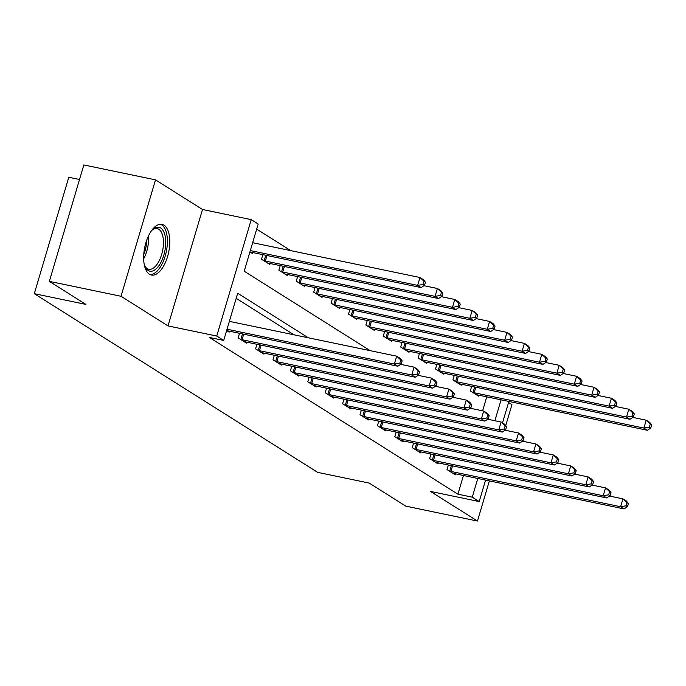 <?xml version="1.0" encoding="UTF-8"?>
<svg xmlns="http://www.w3.org/2000/svg" width="686" height="686" viewBox="0 0 686 686"><rect width="100%" height="100%" fill="white"/><g stroke="black" fill="none" stroke-linecap="round" stroke-linejoin="round"><path stroke-width="1.03" d="M163.98 225.162A25.896 12.211 101.8 0 0 161.99 224.339A25.896 12.211 101.8 0 0 145.261 245.013A25.896 12.211 101.8 0 0 149.445 274.237A25.896 12.211 101.8 0 0 151.435 275.06A25.896 12.211 101.8 0 0 168.164 254.386A25.896 12.211 101.8 0 0 163.98 225.162M505.728 425.646L511.945 404.637L508.549 402.493M79.525 179.5L68.78 177.262L34.3 293.677L317.644 472.354L369.248 483.09L405.795 506.139L477.465 521.051L489.358 480.886M34.3 293.677L85.904 304.413L49.349 281.363L83.838 164.949L155.508 179.861L121.019 296.275L168.01 325.901L216.75 336.046L251.23 219.631L258.193 224.022L244.216 271.219L370.2 350.666M168.01 325.901L202.499 209.496L155.508 179.861M202.499 209.496L251.23 219.631M290.804 250.647L256.684 229.124M49.349 281.363L121.019 296.275M482.601 410.82L486.743 396.842M249.927 251.934L252.422 253.511L252.705 252.542M262.824 254.643L261.469 259.214L269.821 264.487L270.113 263.518M280.231 265.619L278.876 270.19L287.228 275.463L287.511 274.494M297.63 276.595L296.275 281.166L304.635 286.439L304.918 285.462M315.037 287.571L313.682 292.142L322.034 297.415L322.326 296.438M332.444 298.547L331.089 303.118L339.441 308.383L339.724 307.414M349.843 309.523L348.488 314.094L356.849 319.359L357.132 318.39M367.25 320.499L365.895 325.07L374.247 330.335L374.539 329.366M384.657 331.475L383.303 336.046L391.655 341.311L391.946 340.342M402.056 342.451L400.701 347.022L409.062 352.287L409.345 351.318M419.463 353.427L418.108 357.998L426.46 363.263L426.752 362.294M436.871 364.395L435.516 368.974L443.868 374.239L444.159 373.27M454.269 375.371L452.914 379.95L461.275 385.215L461.558 384.246M471.676 386.347L470.322 390.926L478.674 396.191L478.965 395.222M308.348 337.795L237.69 293.239L223.713 340.436L209.376 337.452L457.914 494.186L463.444 475.492M294.011 334.811L236.181 298.341M226.629 330.592L229.115 332.17L229.407 331.192M239.525 333.302L238.171 337.872L246.523 343.137L246.814 342.168M256.933 344.278L255.578 348.848L263.93 354.113L264.213 353.144M274.331 355.254L272.977 359.824L281.337 365.089L281.62 364.12M291.739 366.23L290.384 370.8L298.736 376.065L299.027 375.096M309.146 377.206L307.791 381.776L316.143 387.041L316.426 386.072M326.545 388.182L325.19 392.752L333.55 398.017L333.833 397.048M343.952 399.158L342.597 403.728L350.949 408.993L351.241 408.024M361.359 410.125L360.004 414.704L368.356 419.969L368.639 419M378.758 421.101L377.403 425.68L385.764 430.945L386.046 429.976M396.165 432.077L394.81 436.656L403.162 441.921L403.454 440.952M413.572 443.053L412.217 447.624L420.569 452.897L420.852 451.928M430.971 454.029L429.616 458.6L437.977 463.873L438.26 462.904M448.378 465.005L447.023 469.576L455.375 474.849L455.667 473.88M485.568 480.097L479.205 501.552L430.474 491.416L477.465 521.051M479.205 501.552L472.242 497.161L477.782 478.476M457.914 494.186L472.242 497.161M223.713 340.436L216.75 336.046M508.866 401.439L502.504 422.91M494.889 420.732L501.08 399.818M227.032 329.229L394.347 364.034L397.829 366.23L228.112 330.926A3.319 0.506 -163.5 0 0 227.143 330.772L226.852 330.738M229.356 321.365L396.68 356.171L400.161 358.366L402.142 360.845L400.753 359.97L399.818 363.108L401.207 363.992L402.142 360.845M399.818 363.108L394.347 364.034L396.68 356.171L400.753 359.97M397.829 366.23L401.207 363.992M250.15 252.079L250.45 252.114A3.319 0.506 16.5 0 1 251.419 252.268L421.127 287.58L417.645 285.385L419.978 277.513L252.662 242.707M424.051 281.311L419.978 277.513L423.459 279.708L425.44 282.186L424.051 281.311L423.116 284.458L424.514 285.333L425.44 282.186M423.116 284.458L417.645 285.385L250.33 250.57M424.514 285.333L421.127 287.58M240.434 339.304L240.872 339.424A3.319 0.506 -163.5 0 0 242.038 339.707L411.754 375.01L415.236 377.206L245.519 341.902A3.319 0.506 -163.5 0 0 244.55 341.748L244.259 341.714M400.658 364.352L414.087 367.147L417.56 369.342L419.549 371.821L418.151 370.937L417.225 374.084L418.614 374.968L419.549 371.821M417.225 374.084L411.754 375.01L414.087 367.147L418.151 370.937M415.236 377.206L418.614 374.968M257.842 350.28L258.27 350.4A3.319 0.506 -163.5 0 0 259.445 350.683L429.153 385.986L432.634 388.182L262.927 352.878A3.319 0.506 -163.5 0 0 261.958 352.715L261.666 352.69M418.066 375.328L431.485 378.123L434.967 380.318L436.948 382.797L435.559 381.913L434.624 385.06L436.022 385.944L436.948 382.797M434.624 385.06L429.153 385.986L431.485 378.123L435.559 381.913M432.634 388.182L436.022 385.944M275.24 361.256L275.678 361.376A3.319 0.506 -163.5 0 0 276.852 361.659L446.56 396.962L450.042 399.158L280.334 363.854A3.319 0.506 -163.5 0 0 279.356 363.691L279.065 363.666M435.473 386.304L448.893 389.099L452.374 391.294L454.355 393.773L452.966 392.889L452.031 396.036L453.42 396.92L454.355 393.773M452.031 396.036L446.56 396.962L448.893 389.099L452.966 392.889M450.042 399.158L453.42 396.92M267.557 263.055L267.849 263.09A3.319 0.506 16.5 0 1 268.818 263.244L438.534 298.556L435.053 296.361L437.385 288.489L423.957 285.702M441.458 292.287L437.385 288.489L440.866 290.684L442.847 293.162L441.458 292.287L440.523 295.434L441.913 296.309L442.847 293.162M440.523 295.434L435.053 296.361L265.336 261.049A3.319 0.506 16.5 0 1 264.17 260.766L263.733 260.646M441.913 296.309L438.534 298.556M284.964 274.031L285.256 274.066A3.319 0.506 16.5 0 1 286.225 274.22L455.941 309.523L452.46 307.328L454.784 299.465L441.364 296.678M458.857 303.263L454.784 299.465L458.265 301.66L460.255 304.138L458.857 303.263L457.922 306.41L459.32 307.285L460.255 304.138M457.922 306.41L452.46 307.328L282.743 272.025A3.319 0.506 16.5 0 1 281.569 271.742L281.14 271.622M459.32 307.285L455.941 309.523M302.363 285.007L302.663 285.042A3.319 0.506 16.5 0 1 303.632 285.196L473.34 320.499L469.859 318.304L472.191 310.441L458.771 307.654M476.264 314.239L472.191 310.441L475.672 312.636L477.653 315.114L476.264 314.239L475.329 317.378L476.727 318.261L477.653 315.114M475.329 317.378L469.859 318.304L300.151 283.001A3.319 0.506 16.5 0 1 298.976 282.718L298.547 282.598M476.727 318.261L473.34 320.499M292.648 372.232L293.085 372.352A3.319 0.506 -163.5 0 0 294.251 372.635L463.968 407.938L467.449 410.134L297.733 374.83A3.319 0.506 -163.5 0 0 296.764 374.667L296.472 374.642M452.871 397.28L466.3 400.075L469.773 402.27L471.762 404.749L470.364 403.865L469.438 407.012L470.828 407.896L471.762 404.749M469.438 407.012L463.968 407.938L466.3 400.075L470.364 403.865M467.449 410.134L470.828 407.896M319.77 295.983L320.062 296.018A3.319 0.506 16.5 0 1 321.031 296.172L490.747 331.475L487.266 329.28L489.598 321.417L476.17 318.621M493.671 325.207L489.598 321.417L493.08 323.612L495.06 326.09L493.671 325.207L492.737 328.354L494.126 329.237L495.06 326.09M492.737 328.354L487.266 329.28L317.549 293.977A3.319 0.506 16.5 0 1 316.383 293.694L315.946 293.574M494.126 329.237L490.747 331.475M151.229 231.079A22.415 10.573 -78.2 0 1 152.746 229.527A22.415 10.573 -78.2 0 1 165.215 236.396A22.415 10.573 -78.2 0 1 159.409 264.976A22.415 10.573 -78.2 0 1 145.029 266.614A22.415 10.573 -78.2 0 1 144.249 264.59M144.669 265.774A20.752 9.784 101.8 0 0 148.759 269.246A20.752 9.784 101.8 0 0 157.609 263.51A20.752 9.784 101.8 0 0 163.457 242.141A20.752 9.784 101.8 0 0 157.214 228.61A20.752 9.784 101.8 0 0 152.078 230.153M149.934 274.52A25.734 12.134 101.8 0 0 160.155 267.308A25.734 12.134 101.8 0 0 167.401 241.566A25.734 12.134 101.8 0 0 160.395 224.236M310.055 383.2L310.484 383.32A3.319 0.506 -163.5 0 0 311.658 383.611L481.375 418.914L484.848 421.11L315.14 385.806A3.319 0.506 -163.5 0 0 314.171 385.643L313.879 385.618M470.279 408.256L483.699 411.051L487.18 413.246L489.161 415.725L487.772 414.841L486.837 417.988L488.235 418.872L489.161 415.725M486.837 417.988L481.375 418.914L483.699 411.051L487.772 414.841M484.848 421.11L488.235 418.872M327.454 394.176L327.891 394.296A3.319 0.506 -163.5 0 0 329.066 394.587L498.773 429.89L502.255 432.086L332.547 396.782A3.319 0.506 -163.5 0 0 331.57 396.619L331.278 396.594M487.686 419.232L501.106 422.027L504.587 424.222L506.568 426.701L505.179 425.817L504.244 428.964L505.633 429.839L506.568 426.701M504.244 428.964L498.773 429.89L501.106 422.027L505.179 425.817M502.255 432.086L505.633 429.839M344.861 405.152L345.298 405.272A3.319 0.506 -163.5 0 0 346.464 405.563L516.181 440.866L519.662 443.062L349.946 407.758A3.319 0.506 -163.5 0 0 348.977 407.595L348.685 407.57M505.085 430.208L518.513 433.003L521.995 435.198L523.975 437.668L522.578 436.793L521.652 439.94L523.041 440.815L523.975 437.668M521.652 439.94L516.181 440.866L518.513 433.003L522.578 436.793M519.662 443.062L523.041 440.815M362.268 416.128L362.697 416.248A3.319 0.506 -163.5 0 0 363.872 416.539L533.588 451.842L537.061 454.038L367.353 418.734A3.319 0.506 -163.5 0 0 366.384 418.571L366.092 418.537M522.492 441.184L535.912 443.979L539.393 446.174L541.383 448.644L539.985 447.769L539.05 450.916L540.448 451.791L541.383 448.644M539.05 450.916L533.588 451.842L535.912 443.979L539.985 447.769M537.061 454.038L540.448 451.791M379.667 427.104L380.104 427.224A3.319 0.506 -163.5 0 0 381.279 427.515L550.987 462.818L554.468 465.014L384.76 429.71A3.319 0.506 -163.5 0 0 383.791 429.547L383.491 429.513M539.899 452.16L553.319 454.955L556.8 457.15L558.781 459.62L557.392 458.745L556.457 461.892L557.855 462.767L558.781 459.62M556.457 461.892L550.987 462.818L553.319 454.955L557.392 458.745M554.468 465.014L557.855 462.767M337.178 306.959L337.469 306.985A3.319 0.506 16.5 0 1 338.438 307.148L508.155 342.451L504.673 340.256L506.997 332.393L493.577 329.597M511.07 336.183L506.997 332.393L510.478 334.588L512.468 337.066L511.07 336.183L510.144 339.33L511.533 340.213L512.468 337.066M510.144 339.33L504.673 340.256L334.957 304.953A3.319 0.506 16.5 0 1 333.782 304.67L333.353 304.55M511.533 340.213L508.155 342.451M354.585 317.935L354.876 317.961A3.319 0.506 16.5 0 1 355.845 318.124L525.553 353.427L522.072 351.232L524.404 343.369L510.984 340.573M528.477 347.159L524.404 343.369L527.886 345.564L529.866 348.042L528.477 347.159L527.543 350.306L528.94 351.189L529.866 348.042M527.543 350.306L522.072 351.232L352.364 315.929A3.319 0.506 16.5 0 1 351.189 315.646L350.76 315.526M528.94 351.189L525.553 353.427M371.984 328.911L372.275 328.937A3.319 0.506 16.5 0 1 373.244 329.1L542.96 364.403L539.479 362.208L541.811 354.345L528.383 351.549M545.885 358.135L541.811 354.345L545.293 356.54L547.274 359.018L545.885 358.135L544.95 361.282L546.339 362.165L547.274 359.018M544.95 361.282L539.479 362.208L369.763 326.905A3.319 0.506 16.5 0 1 368.596 326.622L368.159 326.502M546.339 362.165L542.96 364.403M389.391 339.887L389.682 339.913A3.319 0.506 16.5 0 1 390.651 340.076L560.368 375.379L556.886 373.184L559.21 365.321L545.79 362.525M563.283 369.111L559.21 365.321L562.692 367.516L564.681 369.994L563.283 369.111L562.357 372.258L563.746 373.141L564.681 369.994M562.357 372.258L556.886 373.184L387.17 337.881A3.319 0.506 16.5 0 1 386.004 337.589L385.566 337.469M563.746 373.141L560.368 375.379M406.798 350.863L407.09 350.889A3.319 0.506 16.5 0 1 408.059 351.052L577.766 386.355L574.285 384.16L576.617 376.297L563.197 373.501M580.69 380.087L576.617 376.297L580.099 378.492L582.08 380.97L580.69 380.087L579.756 383.234L581.153 384.109L582.08 380.97M579.756 383.234L574.285 384.16L404.577 348.857A3.319 0.506 16.5 0 1 403.402 348.565L402.974 348.445M581.153 384.109L577.766 386.355M397.074 438.08L397.511 438.2A3.319 0.506 -163.5 0 0 398.677 438.491L568.394 473.794L571.875 475.99L402.159 440.686A3.319 0.506 -163.5 0 0 401.19 440.523L400.898 440.489M557.298 463.136L570.726 465.923L574.208 468.118L576.189 470.596L574.791 469.721L573.865 472.868L575.254 473.743L576.189 470.596M573.865 472.868L568.394 473.794L570.726 465.923L574.791 469.721M571.875 475.99L575.254 473.743M424.197 361.839L424.488 361.865A3.319 0.506 16.5 0 1 425.457 362.028L595.174 397.331L591.692 395.136L594.025 387.273L580.596 384.477M598.098 391.063L594.025 387.273L597.506 389.468L599.487 391.938L598.098 391.063L597.163 394.21L598.552 395.085L599.487 391.938M597.163 394.21L591.692 395.136L421.976 359.833A3.319 0.506 16.5 0 1 420.81 359.541L420.372 359.421M598.552 395.085L595.174 397.331M414.481 449.056L414.91 449.176A3.319 0.506 -163.5 0 0 416.085 449.459L585.801 484.77L589.283 486.966L419.566 451.654A3.319 0.506 -163.5 0 0 418.597 451.499L418.306 451.465M574.705 474.112L588.125 476.899L591.606 479.094L593.596 481.572L592.198 480.697L591.263 483.844L592.661 484.719L593.596 481.572M591.263 483.844L585.801 484.77L588.125 476.899L592.198 480.697M589.283 486.966L592.661 484.719M441.604 372.815L441.895 372.841A3.319 0.506 16.5 0 1 442.864 373.004L612.581 408.307L609.099 406.112L611.423 398.249L598.003 395.453M615.496 402.039L611.423 398.249L614.905 400.444L616.894 402.914L615.496 402.039L614.57 405.186L615.959 406.061L616.894 402.914M614.57 405.186L609.099 406.112L439.383 370.809A3.319 0.506 16.5 0 1 438.217 370.517L437.779 370.397M615.959 406.061L612.581 408.307M431.888 460.032L432.317 460.152A3.319 0.506 -163.5 0 0 433.492 460.435L603.2 495.746L606.681 497.942L436.973 462.63A3.319 0.506 -163.5 0 0 436.004 462.475L435.704 462.441M592.112 485.088L605.532 487.875L609.014 490.07L610.994 492.548L609.605 491.673L608.671 494.82L610.068 495.695L610.994 492.548M608.671 494.82L603.2 495.746L605.532 487.875L609.605 491.673M606.681 497.942L610.068 495.695M459.011 383.783L459.303 383.817A3.319 0.506 16.5 0 1 460.272 383.98L629.98 419.283L626.498 417.088L628.83 409.225L615.411 406.429M632.904 413.015L628.83 409.225L632.312 411.42L634.293 413.89L632.904 413.015L631.969 416.162L633.367 417.037L634.293 413.89M631.969 416.162L626.498 417.088L456.79 381.785A3.319 0.506 16.5 0 1 455.615 381.493L455.187 381.373M633.367 417.037L629.98 419.283M449.287 471.008L449.724 471.128A3.319 0.506 -163.5 0 0 450.891 471.411L620.607 506.722L624.088 508.918L454.372 473.606A3.319 0.506 -163.5 0 0 453.403 473.451L453.112 473.417M609.511 496.064L622.939 498.851L626.421 501.046L628.402 503.524L627.013 502.649L626.078 505.796L627.467 506.671L628.402 503.524M626.078 505.796L620.607 506.722L622.939 498.851L627.013 502.649M624.088 508.918L627.467 506.671M476.41 394.759L476.701 394.793A3.319 0.506 16.5 0 1 477.67 394.956L647.387 430.259L643.905 428.064L646.238 420.201L632.809 417.405M650.311 423.991L646.238 420.201L649.719 422.396L651.7 424.866L650.311 423.991L649.376 427.138L650.765 428.013L651.7 424.866M649.376 427.138L643.905 428.064L474.189 392.761A3.319 0.506 16.5 0 1 473.023 392.469L472.585 392.349M650.765 428.013L647.387 430.259M240.872 339.424L242.501 333.919M242.038 339.707L243.684 334.168M258.27 350.4L259.9 344.895M259.445 350.683L261.083 345.144M275.678 361.376L277.307 355.871M276.852 361.659L278.49 356.12M266.983 255.509L265.336 261.049M265.799 255.261L264.17 260.766M284.381 266.485L282.743 272.025M283.207 266.237L281.569 271.742M301.789 277.461L300.151 283.001M300.605 277.213L298.976 282.718M293.085 372.352L294.714 366.847M294.251 372.635L295.898 367.096M319.196 288.437L317.549 293.977M318.012 288.189L316.383 293.694M148.365 236.164A20.752 9.784 -78.2 0 1 143.657 258.776M143.751 254.532A20.074 9.467 101.8 0 0 146.753 240.1M310.484 383.32L312.113 377.823M311.658 383.611L313.296 378.072M327.891 394.296L329.52 388.799M329.066 394.587L330.703 389.039M345.298 405.272L346.927 399.775M346.464 405.563L348.111 400.015M362.697 416.248L364.326 410.751M363.872 416.539L365.509 410.991M380.104 427.224L381.733 421.727M381.279 427.515L382.917 421.967M336.594 299.413L334.957 304.953M335.42 299.165L333.782 304.67M354.002 310.389L352.364 315.929M352.818 310.141L351.189 315.646M371.409 321.365L369.763 326.905M370.226 321.117L368.596 326.622M388.816 332.341L387.17 337.881M387.633 332.093L386.004 337.589M406.215 343.309L404.577 348.857M405.032 343.069L403.402 348.565M397.511 438.2L399.141 432.695M398.677 438.491L400.324 432.943M423.622 354.285L421.976 359.833M422.439 354.045L420.81 359.541M414.91 449.176L416.548 443.671M416.085 449.459L417.723 443.919M441.029 365.261L439.383 370.809M439.846 365.021L438.217 370.517M432.317 460.152L433.946 454.647M433.492 460.435L435.13 454.895M458.428 376.237L456.79 381.785M457.245 375.997L455.615 381.493M449.724 471.128L451.354 465.623M450.891 471.411L452.537 465.871M475.835 387.213L474.189 392.761M474.652 386.973L473.023 392.469"/></g></svg>
